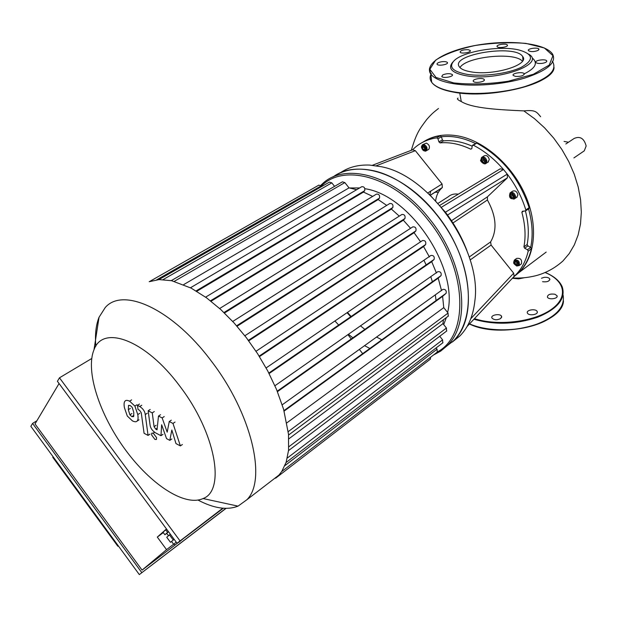 <?xml version="1.0" encoding="UTF-8"?>
<svg xmlns="http://www.w3.org/2000/svg" width="617" height="617" viewBox="0 0 617 617"><rect width="100%" height="100%" fill="white"/><g stroke="black" fill="none" stroke-linecap="round" stroke-linejoin="round"><path stroke-width="0.93" d="M568.473 142.242L564.061 141.416M583.088 151.643L584.268 150.841L586.15 145.998C584.129 138.393 580.127 135.879 574.142 138.47L565.835 143.985M540.646 116.729C536.258 111.515 535.433 109.834 523.818 110.89C499.076 109.749 472.306 108.438 461.277 101.55C457.752 99.923 456.665 98.774 458.03 98.111M524.172 73.878C535.147 68.425 538.032 63.289 532.833 58.476M512.357 278.282L518.658 278.853L524.388 277.727M438.448 192.165L434.862 192.28M473.285 81.251C472.013 79.069 482.964 77.333 484.206 79.524C486.042 81.691 474.674 83.65 473.362 81.39L473.285 81.251M515.488 76.408L513.205 75.451C511.439 73.253 522.923 71.441 524.165 73.724C523.833 75.69 520.941 76.585 515.488 76.408M542.374 63.327C539.034 63.705 536.867 63.412 535.888 62.448C534.229 60.335 545.551 58.661 546.693 60.852C547.024 61.916 545.582 62.741 542.374 63.327M538.093 50.424C534.014 51.913 530.79 51.982 528.422 50.64C526.849 48.65 537.831 47.023 538.896 49.09L538.093 50.424M507.359 45.072C508.755 46.969 498.174 48.589 497.148 46.637C495.598 44.74 506.279 43.059 507.336 45.041L507.359 45.072M468.241 49.699L470.208 50.478C471.797 52.36 461.207 54.149 460.105 52.19C460.483 50.44 463.197 49.607 468.241 49.699M441.587 61.754C444.548 61.399 446.469 61.638 447.356 62.464C449.045 64.407 438.301 66.335 437.106 64.299C436.759 63.227 438.255 62.379 441.587 61.754M442.782 74.873C446.839 73.361 450.024 73.269 452.33 74.588C454.12 76.647 443.068 78.644 441.78 76.493L442.782 74.873M528.692 54.165C546.353 63.96 497.788 81.429 466.599 75.845C451.845 73.053 447.294 68.418 452.947 61.955M467.2 74.372C452.531 71.587 448.22 66.975 454.266 60.551C463.614 51.257 499.924 45.311 518.889 49.969C533.373 54.072 534.245 59.81 521.512 67.191C508.531 73.585 483.335 76.901 467.2 74.372M459.989 67.6C465.912 56.687 514.717 51.604 522.406 61.237M471.612 71.958C465.264 70.955 461.2 69.281 459.434 66.937C449.307 54.62 515.488 43.784 522.707 56.579C529.887 64.777 493.77 75.845 471.612 71.958M541.441 278.252L544.132 277.365C547.032 277.102 548.914 277.635 549.778 278.969C549.531 281.298 547.132 282.208 542.574 281.707M554.891 294.232L557.028 295.72C558.555 298.736 548.451 300.132 547.387 297.055C547.649 294.556 550.148 293.615 554.891 294.232M537.199 311.593C538.68 314.701 528.568 316.189 527.419 313.035C525.777 309.904 536.003 308.33 537.176 311.531L537.199 311.593M500.811 318.472C497.132 320.292 494.178 320.154 491.95 318.04C490.222 314.94 500.341 313.158 501.59 316.344L500.811 318.472M372.444 165.271L412.603 149.8L415.341 150.671L442.073 183.982L442.343 187.553L441.872 187.961C438.432 191.1 436.358 195.358 435.648 200.741M429.771 194.795L430.789 191.069M439.805 205.368L500.21 168.811L503.487 169.49L507.251 174.125L507.421 177.804L487.445 196.823L487.415 199.985C496.323 216.228 497.387 230.203 490.608 241.918L491.109 245.072L513.683 273.192L514.108 276.416L467.092 326.501M466.907 250.541C461.709 236.951 454.552 224.187 445.428 212.225L429.964 194.98M528.198 251.165L531.414 248.782L530.689 247.378L527.458 249.754L528.198 251.165C525.838 261.145 521.512 269.228 515.195 275.406L513.992 276.539M527.458 249.754L524.666 248.25L527.89 245.882L530.689 247.378C533.157 235.594 532.448 222.76 528.545 208.885M525.437 211.053C528.553 223.045 529.124 234.19 527.149 244.502L523.918 246.862L524.666 248.25M523.918 246.862C525.931 236.226 525.244 224.704 521.859 212.31L523.486 211.176M445.428 212.225L507.251 174.125C515.719 185.231 521.913 197.178 525.831 209.973L525.653 210.914L522.468 211.23L521.859 212.31M514.748 259.788L516.606 258.415C520.601 257.914 522.19 259.734 521.388 263.891L521.003 264.184M510.629 192.496L512.449 191.27C515.079 190.167 516.907 191.37 517.933 194.895L516.66 197.425M422.815 144.609L426.378 143.129C429.339 144.717 430.142 146.8 428.769 149.376L428.229 149.692M423.378 149.445L422.475 147.756L423.061 146.383L424.55 146.692L425.452 148.388L424.866 149.761L423.378 149.445L425.298 148.751M482.17 157.073L483.983 155.939C486.52 154.89 488.286 156.093 489.281 159.556L487.908 162.24M482.016 159.425L483.35 158.8L484.831 160.019L484.97 161.855L483.635 162.472L482.162 161.261L482.016 159.425M510.629 194.756L512.01 194.178L513.514 195.419L513.629 197.232L512.241 197.802L510.745 196.568L510.629 194.756M422.475 147.756L423.856 146.946L424.758 148.635M483.404 158.847L483.527 160.397L484.947 161.569M482.162 161.261L483.527 160.397M483.635 162.472L484.954 161.639M511.994 194.185L512.087 195.658L513.606 196.885M510.745 196.568L512.087 195.658M512.241 197.802L513.583 196.892M517.131 261.824L518.033 263.521L517.316 264.762L515.704 264.315L514.802 262.626L515.511 261.377L517.131 261.824M516.159 261.554L516.992 263.359L517.971 263.629M514.802 262.626L516.09 261.67M515.704 264.315L516.992 263.359M471.828 148.512L470.756 149.175L471.804 148.651L472.275 145.728L473.355 145.211C484.384 150.903 494.425 159.001 503.487 169.49L441.448 207.25M470.756 149.175C460.043 144.093 449.816 141.995 440.083 142.889L443.515 140.861C452.616 140.005 462.179 141.771 472.206 146.167M438.942 141.941L437.97 138.794L441.41 136.773L442.381 139.912L438.942 141.941L440.083 142.889M412.542 149.823L415.195 147.347C421.218 142.219 428.422 139.049 436.805 137.846L437.97 138.794M458.331 194.154C454.289 193.568 450.927 194.448 448.235 196.8L438.039 203.348M442.381 139.912L443.515 140.861M531.414 248.782C529.047 258.754 524.697 266.829 518.38 273.015L513.437 277.126M475.414 143.491C463.498 137.761 452.161 135.524 441.41 136.766L440.253 135.825L436.805 137.846M527.149 244.502L527.89 245.882M528.792 208.716L529.124 207.667L525.831 209.973M473.355 145.211L476.787 143.121L472.699 145.149M476.787 143.121C501.914 156.957 519.36 178.475 529.124 207.667M422.799 142.226C427.943 138.887 433.759 136.75 440.253 135.825M339.944 173.061C348.142 167.292 358.007 164.631 369.552 165.071L381.345 166.737C430.026 175.606 482.162 250.178 474.859 300.965C473.231 315.819 468.257 327.473 459.935 335.91L452.284 342.042M374.249 170.878C357.737 167.246 343.939 169.32 332.864 177.102C357.012 158.446 404.382 173.261 436.366 214.114C471.889 257.343 478.275 318.195 453.495 340.869C471.535 322.899 473.848 284.653 456.611 246.954C439.435 209.256 404.868 177.935 374.249 170.878M347.726 312.672L351.112 316.49L347.726 312.672M459.935 335.91L446.978 345.875C471.658 323.269 465.033 262.202 429.339 218.688C395.566 175.413 345.427 161.569 322.406 183.804L320.747 185.339M513.537 277.018L519.013 272.537C535.186 256.957 538.533 225.56 525.483 195.512C512.488 165.464 484.607 141.054 458.701 136.064C445.736 133.673 434.445 135.316 424.835 140.984M335.178 321.241L338.671 325.043M348.659 334.46L352.855 337.831M364.755 345.767L369.876 348.458M436.057 300.579L435.355 295.042M432.37 281.738L430.859 276.886M426.139 264.901L424.08 260.544M347.271 312.981L350.749 316.737M360.69 326.031L364.871 329.362M376.74 337.152L381.854 339.797M443.692 324.588L446.353 317.578M447.603 312.487C458.901 268.38 409.827 194.964 364.917 188.717M359.649 187.938L349.608 187.977M441.533 290.607L438.209 278.182L277.442 391.656M286.874 422.838L443.762 307.628L442.605 296.345L284.105 411.092M288.825 438.849L442.96 323.647L443.461 319.729M436.42 272.992L431.699 261.67L269.105 373.547M429.378 256.919L423.571 246.545L259.464 356.618M420.578 241.825L414.076 232.709L248.728 340.839M410.567 228.313L403.333 220.184L237.036 326.262M399.284 216.127L391.386 209.07L224.457 312.996M386.712 205.399L378.167 199.569L211.037 301.235M372.676 196.399L363.467 192.08L196.777 291.301M356.665 189.697L349.029 187.869L183.719 284.591M439.751 336.265L442.59 339.867L442.759 342.859M436.096 347.949L437.06 349.176L437.245 352.114M442.96 323.647L446.43 328.043L446.577 331.098M443.762 307.628L448.073 313.074L448.197 316.205M275.791 478.067L276.007 477.35M274.873 478.214L275.714 478.136L278.977 475.059L281.753 471.488L286.141 462.287L288.586 450.132L288.509 434.268L283.612 409.341L276.555 389.497L267.778 371.018L257.651 353.765L246.376 337.715L234.082 322.938L220.801 309.557L206.533 297.81L191.131 288.108L171.619 280.696L159.024 279.601L149.198 281.714M430.296 359.194L430.62 357.204M321.75 186.496L318.927 185.092L149.314 281.676M334.568 186.357L331.815 182.856L329.439 182.1L158.901 279.609M349.029 187.869L344.849 182.586L342.412 181.83L171.295 280.619M190.476 287.761L361.739 186.704C364.153 186.558 365.141 187.884 364.701 190.668L363.467 192.08M205.615 297.147L376.478 194.1C378.954 193.946 379.956 195.273 379.494 198.088L378.167 199.569M219.652 308.515L389.79 203.502C392.319 203.325 393.337 204.659 392.844 207.497L391.386 209.07M232.725 321.465L401.868 214.492C404.443 214.307 405.469 215.642 404.968 218.495L403.333 220.184M414.076 232.709L415.912 230.874C416.436 228.012 415.395 226.678 412.781 226.871L244.864 335.756M423.571 246.545L425.661 244.525C426.193 241.671 425.144 240.337 422.506 240.537L256.024 351.266M431.699 261.67L434.121 259.41C434.638 256.579 433.574 255.253 430.944 255.446L266.112 367.933M438.209 278.182L441.07 275.598C441.571 272.807 440.507 271.488 437.885 271.657L274.943 385.741M442.605 296.345L446.13 293.276C446.6 290.538 445.536 289.234 442.937 289.373L282.224 404.806M433.473 355.014L440.646 351.142L446.978 345.875M437.576 351.806C469.714 335.077 467.455 267.786 427.936 219.814C394.109 176.439 343.823 163.05 321.372 186.018M198.049 500.094C213.752 508.385 227.087 510.398 238.046 506.141L246.869 499.747C267.053 480.203 251.813 413.375 211.029 360.714C172.128 308.616 122.76 286.805 105.206 307.59L99.044 317.261C95.897 325.159 94.833 334.815 95.843 346.23M179.748 386.08C145.535 339.759 102.754 324.38 94 349.77C85.223 370.956 99.476 414.331 124.912 449.145C150.24 484.044 184.537 507.004 203.055 498.551C225.76 490.523 215.649 432.664 179.748 386.08M166.775 533.381L164.878 534.731L168.48 531.669M168.518 531.715L166.729 533.327M164.878 534.731L163.011 532.201L166.598 529.124M165.695 529.818L167.577 532.363M174.141 539.327L170.485 542.328L174.125 539.312M170.361 534.214L169.474 534.9L173.238 539.998M169.474 534.9L166.744 537.26L170.485 542.328M173.531 544.302L166.544 549.639L157.304 537.098L163.304 532.587M157.304 537.098L166.482 528.954M59.062 383.535L35.007 423.918L142.072 570.116L166.544 549.639M142.072 570.116L175.652 544.526M185.023 537.384L185.516 537.014M186.126 536.543L223.254 508.254M118.333 545.906L117.847 546.253L118.279 545.837M53.108 456.75L52.746 457.274L117.847 546.253M226.038 508.377L139.326 574.597L225.837 508.377M222.999 508.231L177.04 543.245L222.768 508.215M91.709 358.523L59.479 377.805L57.412 381.306L177.04 543.245M36.881 420.763L32.57 423.424L141.756 572.568M348.073 334.869L351.25 338.964M359.48 349.554L362.68 353.664M59.479 377.805L179.971 540.808M32.57 423.424L30.85 426.339L139.326 574.597M167.184 432.162L169.259 421.542L172.991 423.447L180.372 445.898L175.976 443.592L171.835 430.018L169.814 440.353L166.544 438.633L161.639 424.766L160.975 435.702L155.538 432.856C152.222 430.689 150.394 428.013 150.039 424.843L148.157 410.791L152.268 412.889L154.073 426.648L155.754 429.147L157.026 429.818L158.492 416.066L162.155 417.933L167.184 432.162M171.302 420.169L169.259 421.542M175.043 422.059L172.991 423.447M182.393 444.502L180.372 445.898M171.827 438.965L169.814 440.353M162.988 434.337L160.975 435.702M150.193 409.457L148.157 410.791M154.304 411.539L152.268 412.889M160.528 414.709L158.492 416.066M164.199 416.568L162.155 417.933M131.868 416.637L129.909 414.832L128.321 409.711L128.537 405.462L130.264 405.554L132.208 407.343L133.804 412.549L133.642 416.652L131.868 416.637L133.866 415.326M137.776 414.601C138.308 417.817 138.123 419.938 137.205 420.956L137.028 421.133C136.272 422.043 134.761 421.966 132.485 420.925L127.287 416.035L124.418 407.69C123.832 404.39 124.009 402.215 124.958 401.173L125.066 401.058C125.806 400.117 127.326 400.148 129.624 401.166L134.892 406.079L137.776 414.601L139.789 413.282M136.92 404.767L134.892 406.079M145.257 414.57L148.065 435.409L144.077 433.288L141.254 412.796L139.589 410.297L138.046 409.503L137.468 405.361L139.758 406.534C143.059 408.67 144.895 411.346 145.257 414.57L147.278 413.236M150.054 434.075L148.065 435.409M139.496 404.05L137.468 405.361M151.635 435.008L151.767 433.149L153.24 433.157L156.564 437.623L156.433 439.466L154.952 439.458L151.635 435.008M512.719 277.897C519.915 278.429 527.512 277.727 535.51 275.791C545.582 273.215 554.714 268.295 562.897 261.022L569.213 253.602L574.35 244.856L578.152 234.907L580.504 223.932L581.322 212.132L580.566 199.731L578.206 186.99L574.25 174.179L568.766 161.585L561.886 149.491L553.758 138.162L544.564 127.819L534.515 118.68L523.818 110.89M453.68 82.917L436.018 77.457L429.841 69.274L435.687 60.119C445.135 54.103 458.269 49.237 475.082 45.519C492.836 42.835 509.765 42.133 525.861 43.391L544.371 47.987L552.948 55.669L549.253 65.063L533.381 74.271L508.346 81.228C488.679 84.136 470.462 84.699 453.68 82.917M552.994 62.386C556.974 70.893 547.711 78.914 525.221 86.457C503.588 93.044 473.964 95.257 454.104 91.918C442.458 89.889 434.977 86.665 431.661 82.254L430.874 74.21C423.293 63.296 446.693 50.054 478.73 44.864C510.66 39.581 545.821 43.236 552.662 54.265C556.65 62.633 547.348 70.569 524.759 78.066C503.048 84.629 473.301 86.897 453.379 83.665C441.695 81.699 434.198 78.544 430.874 74.21L429.401 68.903M554.043 67.546C553.989 83.619 490.97 99.329 454.243 92.257C442.559 90.205 435.031 86.874 431.661 82.254C429.91 79.794 429.656 77.194 430.897 74.472M430.967 74.325L431.368 73.562M552.215 61.307L552.732 61.985M431.607 81.645L431.059 76.107M550.071 74.032C538.279 87.853 485.255 98.041 454.498 92.272M469.522 323.917C491.533 334.476 533.805 330.805 552.238 316.506M469.545 323.886C486.042 331.144 512.874 331.877 533.628 325.352C555.431 317.554 565.249 307.459 563.09 295.057M473.918 319.228C494.533 325.144 515.797 324.465 537.708 317.2C557.768 308.755 565.943 298.636 562.226 286.843C559.634 280.897 553.958 276.108 545.197 272.475M474.465 318.65C497.31 326.231 533.134 322.105 550.873 309.726C568.882 297.448 565.157 280.596 545.089 272.521M442.073 183.982L427.797 192.951M442.343 187.553L430.211 195.219L442.312 187.583M376.324 165.765L415.341 150.671M447.472 215.04L507.421 177.804M487.445 196.823L451.451 220.747M452.932 222.999L487.415 199.985M490.608 241.918L469.221 257.027M513.683 273.192L470.786 318.719M470.139 259.958L491.109 245.072M423.671 145.257C426.871 147.772 427.072 149.646 424.257 150.88C421.064 148.373 420.863 146.499 423.671 145.257M423.964 144.54L422.267 144.926L421.388 146.931C422.29 150.286 423.948 151.574 426.362 150.795C427.728 148.219 426.925 146.136 423.964 144.54M425.391 151.227L428.769 149.376M486.08 161.184C484.638 164.515 482.918 164.153 480.921 160.096C482.347 156.749 484.067 157.111 486.08 161.184M486.89 161.068C485.895 157.605 484.129 156.394 481.592 157.443L480.743 160.312C479.463 159.772 483.659 165.526 486.096 163.389L486.89 161.068M484.993 163.898L488.487 161.878M514.779 196.607C513.244 199.846 511.478 199.438 509.488 195.381C511.015 192.134 512.773 192.543 514.779 196.607M515.596 196.491C514.563 192.959 512.735 191.748 510.105 192.851C508.639 197.509 510.22 199.453 514.84 198.674L515.596 196.491M513.807 199.198L517.177 197.078M516.583 265.757C513.221 263.066 513.105 261.276 516.244 260.374C519.614 263.073 519.73 264.87 516.583 265.757M516.938 266.004L519.136 265.572C519.938 261.415 518.342 259.587 514.354 260.081L513.637 262.325C514.532 263.351 511.909 262.325 516.676 266.012L519.136 265.572L521.388 263.891M287.329 458.015L442.59 339.867M284.884 465.642L437.06 349.176M288.825 446.777L446.43 328.043M288.232 431.622L448.073 313.074M156.687 279.817L321.241 185.848M163.158 279.563L331.815 182.856M174.295 281.344L344.849 182.586M223.979 312.541L392.844 207.497M236.62 325.784L404.968 218.495M210.49 300.803L379.494 198.088M196.129 290.908L364.701 190.668M248.366 340.353L415.912 230.874M434.121 259.41L268.85 373.046L434.098 259.425M259.155 356.125L425.661 244.525M277.249 391.17L441.039 275.629M446.13 293.276L283.967 410.606L446.076 293.33M182.717 539.119L178.861 542.32L182.717 539.119M176.207 542.127L173.655 544.279M156.086 425.298L154.073 426.648M157.204 428.175L155.754 429.147M131.907 413.529L129.909 414.832M130.326 408.415L128.321 409.711M139.026 419.815L137.028 421.133M131.652 399.862L129.624 401.166M141.787 405.207L139.758 406.534M154.559 432.262L153.24 433.157M584.268 150.841L573.903 157.921M459.734 93.028L461.277 101.55M438.471 108.499C434.029 112.024 432.301 113.158 426.702 119.544C420.038 128.544 416.614 132.269 411.338 150.286M484.206 79.524L484.26 80.249M524.165 73.724L524.203 74.441M546.693 60.852L546.716 61.507M538.896 49.09L538.926 49.684M507.336 45.041L507.375 45.604M470.208 50.478L470.254 51.057M447.356 62.464L447.41 63.096M452.33 74.588L452.392 75.274M522.707 56.579L522.915 60.389M549.816 279.786L549.778 278.969M557.066 296.615L557.028 295.72M537.23 312.503L537.176 311.531M501.667 317.339L501.59 316.344M469.437 324.002C500.472 339.335 562.835 323.825 563.468 300.911M441.872 187.961L430.28 195.28M514.108 276.416L467.084 326.509M518.38 273.015L515.195 275.406M525.653 210.914L528.946 208.608M546.192 252.083L519.013 272.537M442.983 342.69L286.064 462.519M437.461 351.952L281.707 471.558M446.816 330.92L288.54 450.587M448.451 316.012L288.579 435.024M276.023 477.882L430.496 359.032M277.241 391.163L441.07 275.598M278.977 475.059L246.869 499.747M203.055 498.551L238.046 506.141M94 349.77L99.044 317.261M186.357 536.142L182.748 539.088C172.552 546.809 176.1 544.765 173.608 544.233L171.549 541.433M166.675 533.25L168.51 535.733M128.853 405.276L128.467 405.531"/></g></svg>
